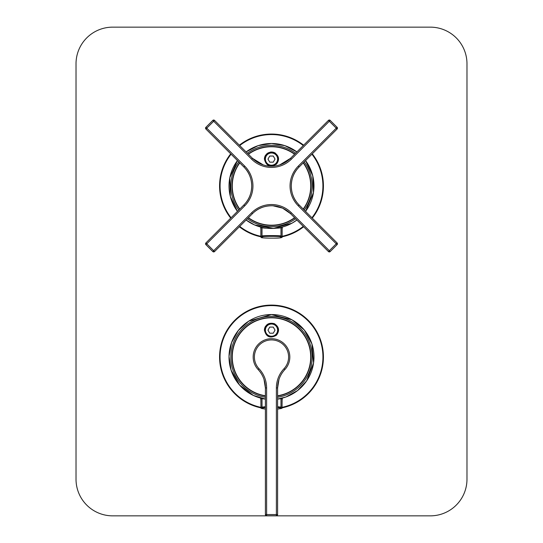 <?xml version="1.0" encoding="UTF-8"?>
<svg xmlns="http://www.w3.org/2000/svg" width="543" height="543" viewBox="0 0 543 543"><rect width="100%" height="100%" fill="white"/><g stroke="black" fill="none" stroke-linecap="round" stroke-linejoin="round"><path stroke-width="0.81" d="M265.391 396.01A39.463 39.463 0 0 1 238.391 335.547A39.463 39.463 0 0 1 304.609 335.547A39.463 39.463 0 0 1 277.609 396.01M265.391 399.112L261.787 398.643L260.572 398.956L260.871 399.349M282.129 399.349L282.428 398.956L281.213 398.643L277.609 399.112M282.129 407.331A51.415 51.415 0 0 0 271.5 305.607A51.415 51.415 0 0 0 260.871 407.331M277.609 395.759A39.218 39.218 0 0 0 273.543 317.859A39.218 39.218 0 0 0 232.492 352.943A39.218 39.218 0 0 0 265.391 395.759M276.468 335.201C270.176 338.717 266.158 337.033 264.414 330.144C265.344 324.49 268.656 322.325 274.344 323.655C279.109 326.818 279.815 330.667 276.468 335.201M264.414 330.144A7.086 7.086 0 0 1 265.622 326.187M262.018 398.643L262.018 407.101L265.391 406.727M277.609 406.727L280.982 407.101L282.129 407.847A51.924 51.924 0 0 0 275.063 305.22A51.924 51.924 0 0 0 220.064 349.909A51.924 51.924 0 0 0 260.871 407.847L262.018 407.101A0.733 0.726 -122 0 0 262.744 407.827L261.665 408.506L265.391 409.062M282.061 398.834L282.061 407.773L281.335 408.506L280.256 407.827L277.609 407.488M260.939 398.834L260.939 407.773L261.665 408.506M277.609 409.062L281.335 408.506M265.391 407.488L262.744 407.827M271.5 336.864A6.72 6.72 0 0 1 264.78 330.144A6.72 6.72 0 0 1 271.5 323.424A6.72 6.72 0 0 1 278.22 330.144A6.72 6.72 0 0 1 271.5 336.864M271.5 324.035A6.109 6.109 0 0 0 266.213 333.198A6.109 6.109 0 0 0 276.787 333.198A6.109 6.109 0 0 0 271.5 324.035M269.735 327.09L267.971 330.144L269.735 333.198L273.265 333.198L275.029 330.144L273.265 327.09L269.735 327.09M267.971 330.144L269.735 333.198M294.747 217.865A39.463 39.463 0 0 1 248.253 217.865M239.612 209.225A39.463 39.463 0 0 1 239.612 162.73M248.253 154.09A39.463 39.463 0 0 1 294.747 154.09M303.388 162.73A39.463 39.463 0 0 1 303.388 209.225M282.129 228.304L282.428 227.911L281.213 227.598C280.582 228.522 262.432 228.528 261.787 227.598L260.572 227.911L260.871 228.304M303.279 145.558A51.415 51.415 0 0 0 239.721 145.558M231.08 154.198A51.415 51.415 0 0 0 231.08 217.757M239.721 226.397A51.415 51.415 0 0 0 260.871 236.286M282.129 236.286A51.415 51.415 0 0 0 303.279 226.397M311.92 217.757A51.415 51.415 0 0 0 311.92 154.198M303.211 209.048A39.218 39.218 0 0 0 303.211 162.907M294.571 154.266A39.218 39.218 0 0 0 248.429 154.266M239.789 162.907A39.218 39.218 0 0 0 239.789 209.048M248.429 217.689A39.218 39.218 0 0 0 294.571 217.689M276.468 164.156C270.176 167.672 266.158 165.988 264.414 159.099C265.344 153.445 268.656 151.28 274.344 152.61C279.109 155.773 279.815 159.622 276.468 164.156M264.414 159.099A7.086 7.086 0 0 1 265.622 155.142M270.197 152.135A7.086 7.086 0 0 1 275.572 153.296M262.018 227.598L262.018 236.056C260.077 235.452 282.923 235.452 280.982 236.056L282.129 236.802A51.924 51.924 0 0 0 303.639 226.757M282.061 227.788L282.061 236.728L281.335 237.461L280.256 236.782C282.041 236.185 260.959 236.185 262.744 236.782L261.665 237.461C261.516 237.8 264.013 238.024 269.158 238.133L273.842 238.133C278.987 238.024 281.484 237.8 281.335 237.461M260.871 227.809L260.871 236.802L262.018 236.056A0.733 0.726 -122 0 0 262.744 236.782M260.939 227.788L260.939 236.728L261.665 237.461M271.5 165.819A6.72 6.72 0 0 1 264.78 159.099A6.72 6.72 0 0 1 271.5 152.379A6.72 6.72 0 0 1 278.22 159.099A6.72 6.72 0 0 1 271.5 165.819M271.5 152.99A6.109 6.109 0 0 0 266.213 162.153A6.109 6.109 0 0 0 276.787 162.153A6.109 6.109 0 0 0 271.5 152.99M269.735 156.045L267.971 159.099L269.735 162.153L273.265 162.153L275.029 159.099L273.265 156.045L269.735 156.045M269.735 162.153L273.265 162.153M112.672 27.15L430.327 27.15A36.652 36.652 0 0 1 466.98 63.802L466.98 479.197A36.652 36.652 0 0 1 430.327 515.85L112.672 515.85A36.652 36.652 0 0 1 76.02 479.197L76.02 63.802A36.652 36.652 0 0 1 112.672 27.15M312.279 153.839A51.924 51.924 0 0 1 312.279 218.116M269.131 238.133L269.145 238.133C259.486 237.746 261.475 237.732 260.871 236.802A51.924 51.924 0 0 1 239.361 226.757M230.721 218.116A51.924 51.924 0 0 1 230.721 153.839M239.361 145.198A51.924 51.924 0 0 1 303.639 145.198M273.014 205.79L282.591 208.145L290.505 213.623L328.454 251.572L290.505 213.623A26.878 26.878 0 0 0 252.495 213.623L214.546 251.572A1.222 1.215 -135 0 1 212.822 251.565L205.912 244.655L206.768 243.793L205.906 242.931L243.855 204.982A26.878 26.878 0 0 0 243.855 166.972L205.906 129.024L206.768 128.162L244.717 166.11A28.1 28.1 0 0 1 244.717 205.845L206.768 243.793L213.684 250.71L251.633 212.761A28.1 28.1 0 0 1 291.367 212.761L329.316 250.71L336.232 243.793L298.283 205.845A28.1 28.1 0 0 1 298.283 166.11L336.232 128.162L329.316 121.245L291.367 159.194A28.1 28.1 0 0 1 251.633 159.194L213.684 121.245L206.768 128.162L205.906 127.293L212.822 120.39A1.222 1.215 -45 0 1 214.546 120.383L252.495 158.332A26.878 26.878 0 0 0 290.505 158.332L328.454 120.383A1.222 1.215 45 0 1 330.178 120.39L337.088 127.3L330.178 120.39A1.222 1.222 0 0 0 328.454 120.383L329.316 121.245L330.185 120.383M337.094 127.293A1.222 1.222 0 0 1 337.094 129.024A1.222 1.215 45 0 0 337.088 127.3L336.232 128.162L337.094 129.024L299.145 166.972A26.878 26.878 0 0 0 299.145 204.982L337.094 242.931L336.232 243.793L337.094 244.662L330.185 251.572L329.316 250.71L328.454 251.572A1.222 1.222 0 0 0 330.185 251.572A1.222 1.215 -45 0 1 328.454 251.572M214.546 251.572L213.684 250.71L212.815 251.572A1.222 1.222 0 0 0 214.546 251.572M251.633 212.761L252.495 213.623C257.436 208.566 263.769 205.946 271.5 205.749M298.283 205.845L299.145 204.982C294.089 200.041 291.469 193.708 291.272 185.977C291.462 178.26 294.089 171.927 299.145 166.972L298.283 166.11M274.486 166.036L268.514 166.036M263.274 164.916L252.495 158.332L251.633 159.194M291.367 159.194L290.505 158.332L279.733 164.916M244.717 166.11L243.855 166.972C248.911 171.914 251.531 178.247 251.728 185.977C251.538 193.695 248.911 200.028 243.855 204.982L244.717 205.845M283.982 368.717L284.871 369.552A26.878 26.878 0 0 0 277.609 387.933L277.609 514.547L276.387 514.547L276.387 387.933A28.1 28.1 0 0 1 283.982 368.717A17.104 17.104 0 0 0 283.46 344.798A17.104 17.104 0 0 0 259.54 344.798A17.104 17.104 0 0 0 259.018 368.717A28.1 28.1 0 0 1 266.613 387.933L266.613 514.547L276.387 514.547L276.387 515.769L266.613 515.769L266.613 514.547L265.391 514.547L265.391 387.933A26.878 26.878 0 0 0 258.129 369.552A18.326 18.326 0 0 1 258.685 343.923A18.326 18.326 0 0 1 284.315 343.923A18.326 18.326 0 0 1 284.871 369.552A18.326 18.326 0 0 0 284.315 343.923A18.326 18.326 0 0 0 258.685 343.923A18.326 18.326 0 0 0 258.129 369.552L259.018 368.717M264.007 379.408L265.391 387.933L266.613 387.933M276.387 387.933L277.609 387.933L278.993 379.408M277.609 397.232A40.671 40.671 0 0 0 312.055 353.961A40.671 40.671 0 0 0 271.5 316.352A40.671 40.671 0 0 0 230.945 353.961A40.671 40.671 0 0 0 265.391 397.232M271.5 314.54A42.483 42.483 0 0 1 313.874 353.961A42.483 42.483 0 0 1 277.609 399.064L285.889 396.994L297.537 390.593L306.639 380.901L313.562 363.009L311.906 343.895L304.236 329.94L291.964 319.793L271.5 314.54L248.735 321.151L238.343 330.463L231.528 342.633L229.024 356.351L231.094 370.15L239.633 385.116L253.411 395.46L265.391 399.064A42.483 42.483 0 0 1 229.126 353.961A42.483 42.483 0 0 1 271.5 314.54M280.982 398.643L280.982 407.101A0.733 0.726 122 0 1 280.256 407.827M295.616 153.228A40.671 40.671 0 0 0 247.384 153.228M238.75 161.862A40.671 40.671 0 0 0 238.75 210.093M247.384 218.727A40.671 40.671 0 0 0 295.616 218.727M304.25 210.093A40.671 40.671 0 0 0 304.25 161.862M271.5 143.495A42.483 42.483 0 0 1 296.906 151.931L284.885 145.66L271.5 143.495L258.115 145.66L246.094 151.931A42.483 42.483 0 0 1 271.5 143.495M305.546 160.572A42.483 42.483 0 0 1 305.546 211.383L313.46 192.622L312.748 175.796L305.546 160.572M296.906 220.024A42.483 42.483 0 0 1 246.094 220.024L254.626 224.965L273.502 228.413L291.964 223.207L296.906 220.024M237.454 211.383A42.483 42.483 0 0 1 237.454 160.572L229.818 177.751L230.354 196.546L237.454 211.383M280.982 227.598L280.982 236.056A0.733 0.726 122 0 1 280.256 236.782M269.145 238.133L273.842 238.133C279.957 238.146 282.713 237.698 282.129 236.802L282.129 227.809M337.088 244.655A1.222 1.215 135 0 0 337.094 242.931A1.222 1.222 0 0 1 337.094 244.662L330.185 251.572M290.505 213.623L291.367 212.761M213.684 121.245L214.546 120.383A1.222 1.222 0 0 0 212.815 120.383L213.684 121.245M205.906 127.293A1.222 1.222 0 0 0 205.906 129.024A1.222 1.215 135 0 1 205.912 127.3L212.815 120.383M205.912 244.655L205.906 244.662A1.222 1.215 45 0 1 205.906 242.931A1.222 1.222 0 0 0 205.906 244.662L212.815 251.572M266.613 515.762A1.222 1.215 0 0 1 265.391 514.547A1.222 1.222 0 0 0 266.613 515.769L276.387 515.769A1.222 1.222 0 0 0 277.609 514.547A1.222 1.215 0 0 1 276.387 515.762M260.871 398.854L260.993 408.261L265.391 409.069M282.129 398.854L282.007 408.261L277.609 409.069"/></g></svg>
